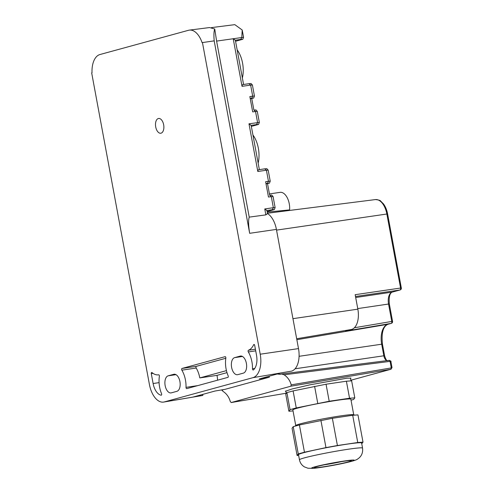 <?xml version="1.0" encoding="UTF-8"?>
<svg xmlns="http://www.w3.org/2000/svg" width="493" height="493" viewBox="0 0 493 493"><rect width="100%" height="100%" fill="white"/><g stroke="black" fill="none" stroke-linecap="round" stroke-linejoin="round"><path stroke-width="0.74" d="M227.902 377.367A1.041 0.573 -98.4 0 0 228.154 375.814A19.079 10.476 -98.4 0 1 225.843 358.121A1.041 0.573 -98.4 0 0 225.128 356.655A1.041 0.573 -98.4 0 0 225.091 356.661L182.022 368.45A1.041 0.573 -98.4 0 0 181.634 369.121A1.041 0.573 -98.4 0 0 181.855 370.163A19.079 10.476 -98.4 0 1 186.015 387.35A1.041 0.573 -98.4 0 0 186.748 388.626A1.041 0.573 -98.4 0 0 186.785 388.62L227.902 377.367M217.555 380.195A19.079 10.476 -98.4 0 0 217.006 375.37L199.794 377.915A19.079 10.476 -98.4 0 0 196.196 368.043L181.855 370.163M226.983 372.64L217.006 375.37M199.794 377.915L226.435 370.625M225.825 358.269L196.362 366.33A1.041 0.573 -98.4 0 0 195.974 367.002A1.041 0.573 -98.4 0 0 196.196 368.043M276.407 229.399L249.661 233.312C248.423 225.634 248.281 220.235 249.224 217.123L265.856 214.874L267.502 213.586L268.79 214.48A19.997 10.982 -98.4 0 1 276.407 229.399L298.499 348.6A19.997 10.982 81.6 0 1 291.492 371.143L281.491 372.837L259.336 378.901L269.338 377.207L225.024 389.341L215.022 391.029L192.868 397.099L164.292 401.931A20.817 11.425 81.6 0 1 163.682 402.066A20.817 11.425 81.6 0 1 149.428 384.534L91.673 72.902L92.025 72.81A20.817 11.425 81.6 0 1 99.906 54.544L188.536 30.283A20.817 11.425 81.6 0 1 189.404 30.11A20.817 11.425 81.6 0 1 202.099 42.675L202.45 42.577L260.212 354.208A20.817 11.425 81.6 0 1 252.921 377.675L164.292 401.931M192.868 397.099L202.869 395.404A19.997 10.982 81.6 0 1 202.278 395.534L163.682 402.066M155.714 126.941A7.457 4.092 81.6 0 1 158.598 118.48A7.457 4.092 81.6 0 1 163.658 124.772A7.457 4.092 81.6 0 1 160.78 133.233A7.457 4.092 81.6 0 1 155.714 126.941M234.65 357.622A8.671 4.764 -98.4 0 0 231.618 367.402A8.671 4.764 81.6 0 0 237.497 374.717A8.671 4.764 81.6 0 0 237.811 374.649L243.345 373.133A8.671 4.764 -98.4 0 0 246.383 363.359A8.671 4.764 -98.4 0 0 240.498 356.038A8.671 4.764 -98.4 0 0 240.19 356.106L234.65 357.622L242.47 356.47M171.342 392.847A8.671 4.764 81.6 0 1 171.028 392.915A8.671 4.764 81.6 0 1 165.149 385.594A8.671 4.764 -98.4 0 1 168.181 375.82L173.721 374.304A8.671 4.764 -98.4 0 1 174.035 374.236A8.671 4.764 -98.4 0 1 179.914 381.551A8.671 4.764 -98.4 0 1 176.876 391.331L171.342 392.847M161.131 395.201A1.041 0.573 -98.4 0 0 161.236 395.201A1.041 0.573 -98.4 0 0 161.538 393.66A19.079 10.476 -98.4 0 1 159.381 376.288A1.041 0.573 -98.4 0 0 158.666 374.816A1.041 0.573 -98.4 0 0 158.654 374.816A20.817 11.425 -98.4 0 1 158.499 374.84A20.817 11.425 -98.4 0 1 152.017 372.572A1.041 0.573 -98.4 0 0 151.69 372.461A1.041 0.573 -98.4 0 0 151.289 373.639L153.12 383.523A13.878 7.617 -98.4 0 0 161.131 395.201L161.34 395.17M248.447 350.24A1.041 0.573 -98.4 0 0 248.084 350.93A1.041 0.573 -98.4 0 0 248.306 351.94A19.079 10.476 -98.4 0 1 252.496 368.764A1.041 0.573 -98.4 0 0 253.229 370.021A1.041 0.573 -98.4 0 0 253.396 369.941A13.878 7.617 -98.4 0 0 256.514 355.219L254.684 345.334A1.041 0.573 -98.4 0 0 253.981 344.459A1.041 0.573 -98.4 0 0 253.655 344.749A20.817 11.425 -98.4 0 1 248.447 350.24L255.405 349.21M267.502 213.586L266.935 210.517L264.759 208.952L273.356 207.695L271.304 196.621L273.067 196.504L275.119 207.571L274.354 209.568L267.126 211.546M269.338 377.207L269.153 376.214M202.869 395.404L202.685 394.412M266.916 168.674L264.772 168.84L266.411 170.227L268.174 170.11L270.226 181.177L269.461 183.174L266.041 183.926M251.14 83.533L248.99 83.693L250.635 85.086L252.391 84.962L254.443 96.03L253.679 98.033L250.259 98.779M264.772 168.84L259.108 169.666C258.338 169.58 257.907 170.19 257.814 171.49L248.977 123.805L251.153 125.376L259.355 169.629M248.99 83.693L243.332 84.525C242.562 84.439 242.131 85.042 242.038 86.343L233.201 38.664L235.371 40.229L243.573 84.482M252.391 84.962L250.999 83.557M243.332 84.525L249.082 83.674M268.174 170.11L266.781 168.698M259.108 169.666L264.858 168.822M265.856 214.874L264.759 208.952M266.688 210.536L272.346 209.704L273.356 207.695L275.119 207.571M251.344 126.405L258.572 124.427L259.336 122.424L257.284 111.356L255.892 109.951M250.906 125.388L256.563 124.563L257.574 122.547L255.528 111.48L257.284 111.356M235.562 41.258L242.796 39.28L243.554 37.283L242.205 29.999L234.81 24.65L211.435 27.608M235.124 40.247L240.781 39.415L241.798 37.406L242.205 29.999M269.751 195.216L271.809 195.074M267.533 183.704L269.671 195.228L271.304 196.621L268.469 197.04L265.628 181.714L268.463 181.295L266.411 170.227L257.814 171.49M273.067 196.504L271.674 195.092M270.226 181.177L268.463 181.295L267.452 183.31L269.461 183.174M253.969 110.068L256.033 109.927M251.75 98.557L253.889 110.081L255.528 111.48L252.687 111.893L249.846 96.566L252.687 96.153L250.635 85.086L242.038 86.343M254.443 96.03L252.687 96.153L251.67 98.169L253.679 98.033M249.224 217.123L216.6 41.092L214.751 29.019L209.543 27.559L189.404 30.11M249.661 233.312L214.196 40.901C213.697 35.145 213.876 31.182 214.751 29.019M213.999 40.888L202.45 42.577M258.153 163.134A22.111 12.14 -98.4 0 0 254.986 138.274A22.111 12.14 -98.4 0 0 252.934 134.983M242.371 77.986A22.111 12.14 -98.4 0 0 239.204 53.133A22.111 12.14 -98.4 0 0 237.151 49.836M329.201 401.253L349.549 398.245L346.394 381.218L326.046 384.226L329.201 401.253L296.256 407.945L290.057 409.64L288.898 411.242L293.045 410.934M349.549 398.245L354.794 397.857L353.641 399.459L351.028 400.174M353.734 414.767L350.843 399.176A29.488 1.633 169.5 0 0 347.306 399.053A29.488 1.633 169.5 0 0 314.54 404.291A29.488 1.633 169.5 0 0 292.854 409.923L295.745 425.514M326.046 384.226L293.101 390.918L296.256 407.945M314.602 386.309L317.757 403.336M293.101 390.918L286.901 392.613L290.057 409.64M286.901 392.613L285.743 394.209L288.898 411.242M346.394 381.218L351.638 380.83L354.794 397.857M294.937 426.198L295.862 425.41A29.488 1.633 -10.5 0 1 318.805 419.691A29.488 1.633 -10.5 0 1 350.209 414.718A29.488 1.633 -10.5 0 1 353.586 414.712L354.75 415.124M352.705 415.272L357.752 442.517L337.409 445.53L332.362 418.286L352.705 415.272L357.955 414.89L363.002 442.135L361.751 443.755M332.362 418.286L299.411 424.972L293.212 426.673L292.059 428.269L297.106 455.514L298.641 455.403M337.409 445.53L325.965 447.613L320.912 420.369M325.965 447.613L304.458 452.217L298.265 453.917L297.106 455.514M357.752 442.517L363.002 442.135M361.603 442.979A32.088 1.775 169.5 0 0 357.758 442.843A32.088 1.775 169.5 0 0 322.102 448.544A32.088 1.775 169.5 0 0 298.505 454.669L299.448 459.778A32.088 1.775 -10.5 0 1 323.051 453.652A32.088 1.775 -10.5 0 1 358.701 447.952A32.088 1.775 -10.5 0 1 362.552 448.088L361.603 442.979M304.458 452.217L299.411 424.972M298.265 453.917L293.212 426.673M277.245 373.996L280.234 374.347L281.602 373.984L284.091 374.797A15.61 13.021 74.7 0 1 291.209 384.854L290.839 386.21L231.168 402.547L286.23 393.223L231.205 402.534L230.28 401.53A15.61 13.021 74.7 0 0 223.163 391.473L221.961 390.314L223.409 389.612M267.44 213.247L375.389 199.579A17.033 9.355 81.6 0 1 386.845 213.962L400.569 288.041L355.17 294.691L357.85 309.16A18.007 9.885 81.6 0 1 351.546 329.46L345.451 331.13L391.195 323.39L387.868 324.295A17.656 9.694 -98.4 0 0 381.687 344.206L299.078 356.303M267.231 212.107L289.594 209.901L289.693 210.431M289.594 209.901A13.527 7.426 -98.4 0 0 280.073 192.35L269.424 193.928M389.211 360.358A1.214 0.666 82.8 0 1 389.26 360.346A1.214 0.666 82.8 0 1 390.062 361.375L389.217 360.352L281.725 373.971M391.688 367.445L391.276 367.914A1.214 0.666 80.4 0 1 390.863 369.282L290.839 386.21M285.903 391.442L285.355 391.282L292.139 388.959L309.961 384.83L347.017 378.186L350.985 378.125L350.535 378.488M392.009 367.612L390.875 369.282L391.3 367.914L291.209 384.854M281.676 373.971L389.267 360.346C390.838 361.03 391.38 361.431 390.887 361.542L392.015 367.624M390.666 361.924L390.086 361.369M197.779 385.612L186.015 387.35M298.499 348.6L260.212 354.208M281.491 372.837L252.921 377.675M240.818 356.014L240.19 356.106M174.349 374.212L173.721 374.304M176.001 374.662L168.181 375.82M153.064 373.38L151.289 373.639M159.079 382.642L153.12 383.523M255.707 350.85L248.306 351.94M254.752 368.431L252.496 368.764M254.376 344.644L253.655 344.749M196.362 366.33L182.022 368.45M272.346 209.704L274.354 209.568M256.563 124.563L258.572 124.427M248.977 123.805L259.336 122.424M240.781 39.415L242.796 39.28M216.6 41.092L243.554 37.283M267.452 183.31L265.967 183.532M251.67 98.169L250.185 98.384M349.217 460.622A18.907 1.048 -10.5 0 1 341.797 463.438A18.907 1.048 -10.5 0 1 316.574 467.678A18.907 1.048 -10.5 0 1 323.993 464.862A18.907 1.048 -10.5 0 1 349.217 460.622M341.513 461.621A17.175 0.949 -10.5 0 1 323.944 464.874M351.614 460.105A21.68 1.202 -10.5 0 1 343.103 463.334A21.68 1.202 -10.5 0 1 314.177 468.196A21.68 1.202 -10.5 0 1 322.687 464.967A21.68 1.202 -10.5 0 1 351.614 460.105M295.079 368.782L383.831 355.786A5.861 3.217 -98.4 0 0 386.925 360.642M383.831 355.786L381.687 344.206L382.445 344.145L384.589 355.724L383.831 355.786M296.848 339.702L387.868 324.295A1.732 1.448 -105.3 0 0 387.991 324.271C383.135 326.274 381.286 332.892 382.445 344.145M351.546 329.46L296.669 338.746M357.85 309.16L292.947 318.669M375.389 199.579C378.673 199.905 380.436 200.411 380.682 201.095L383.505 203.936C385.489 206.647 386.851 209.975 387.597 213.907L276.536 230.12M388.102 324.234A1.732 1.448 -105.3 0 1 387.991 324.271L391.313 323.359A1.732 1.448 -105.3 0 1 391.195 323.39A1.732 0.955 80.4 0 0 391.775 321.436L354.362 327.765M401.327 287.98L400.569 288.041A1.732 0.98 81.7 0 1 399.94 290.001A1.732 1.448 74.7 0 0 400.082 289.97A1.732 1.732 0 0 0 401.327 287.98L387.597 213.907M355.508 296.503L399.94 290.001L392.255 292.102A1.732 1.448 74.7 0 0 392.539 292.022M284.091 374.797L390.062 361.375L391.276 367.914M390.986 369.257L350.862 380.239L390.863 369.282M400.082 289.97L392.397 292.072C389.784 292.953 388.761 296.915 389.334 303.965L388.552 304.033A10.581 5.811 81.6 0 1 392.255 292.102L355.693 297.507M357.745 308.587L388.552 304.033L391.775 321.436L392.557 321.374L389.334 303.965M350.979 380.879L350.437 377.965M286.279 393.476L285.804 390.918M315.181 467.099L315.052 467.198C315.803 466.273 342.087 461.017 349.038 460.653L350.492 460.554M299.448 459.778C300.095 462.884 301.753 465.25 304.409 466.889L307.959 468.233L313.11 468.35C316.598 468.202 331.592 465.854 342.438 463.5C351.38 461.584 356.445 460.092 357.628 459.032C361.443 456.549 363.088 452.901 362.552 448.088M384.589 355.724C386.598 362.133 387.492 360.223 387.775 360.734M391.313 323.359A1.732 1.732 0 0 0 392.557 321.374"/></g></svg>
